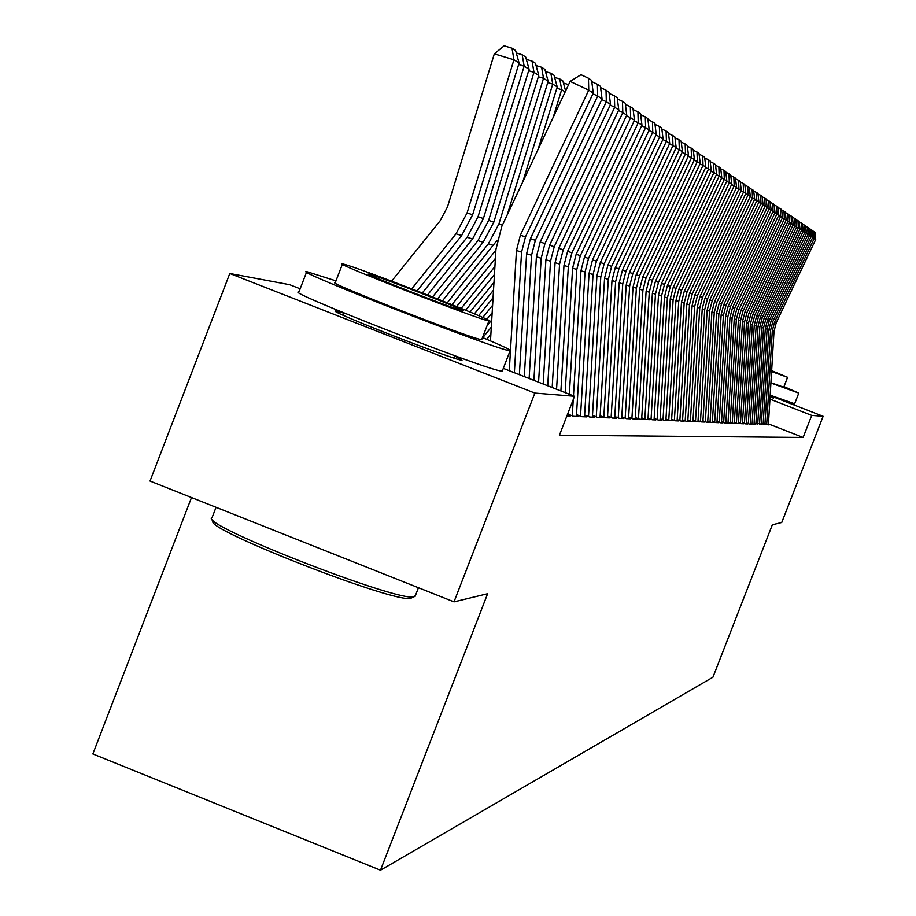<?xml version="1.0" encoding="UTF-8"?>
<svg xmlns="http://www.w3.org/2000/svg" width="916" height="916" viewBox="0 0 916 916"><rect width="100%" height="100%" fill="white"/><g stroke="black" fill="none" stroke-linecap="round" stroke-linejoin="round"><path stroke-width="1.37" d="M770.104 396.422L773.562 398.094L770.07 397.017M454.817 355.923L462.007 360.24C453.97 360.206 325.1 309.917 335.622 310.936L344.118 313.18M191.501 497.548L92.871 753.96L380.495 870.2L712.934 677.21L772.337 524.776L781.737 522.498L823.129 416.311L811.725 415.395L769.944 399.101M380.495 870.2L487.621 593.728L454.015 601.869L150.029 481.06L229.79 273.495L289.685 284.704L300.139 288.803M764.963 423.81L768.421 424.44M761.402 423.639L764.929 424.28M757.772 423.467L761.379 424.119M754.074 423.284L757.75 423.959M750.296 423.1L753.089 424.2L755.334 424.291L754.04 423.787M746.437 422.917L749.277 424.028L751.578 424.131L750.261 423.616M742.498 422.734L745.395 423.856L747.731 423.959L746.414 423.444M738.479 422.539L741.422 423.684L743.815 423.787L742.475 423.261M734.369 422.333L737.357 423.501L739.807 423.616L738.445 423.077M730.178 422.139L733.212 423.329L735.72 423.432L734.346 422.894M725.884 421.933L728.987 423.135L731.529 423.249L730.144 422.711M721.51 421.715L724.659 422.952L727.258 423.066L725.85 422.516M717.022 421.497L720.228 422.757L722.896 422.871L721.465 422.31M712.442 421.28L715.705 422.551L718.43 422.677L716.988 422.116M707.747 421.051L711.079 422.356L713.862 422.471L712.396 421.898M702.95 420.822L706.339 422.15L709.19 422.276L707.713 421.692M698.038 420.581L701.496 421.933L704.415 422.058L702.915 421.475M693.011 420.341L696.538 421.715L699.526 421.841L698.003 421.245M687.859 420.089L691.454 421.497L694.511 421.623L692.977 421.028M682.592 419.837L686.256 421.268L689.382 421.406L687.824 420.788M677.187 419.574L680.92 421.028L684.138 421.177L682.546 420.547M671.646 419.299L675.458 420.788L678.756 420.936L677.142 420.307M665.966 419.024L669.859 420.547L673.237 420.696L671.6 420.055M660.138 418.738L664.111 420.295L667.581 420.444L665.921 419.803M654.173 418.452L658.226 420.032L661.776 420.192L660.092 419.528M648.036 418.143L652.181 419.768L655.822 419.929L654.116 419.265M641.738 417.845L645.975 419.494L649.719 419.665L647.99 418.978M635.28 417.524L639.608 419.219L643.444 419.391L641.692 418.704M628.628 417.192L633.059 418.933L637.009 419.104L635.223 418.406M621.804 416.86L626.338 418.635L630.391 418.818L628.582 418.108M614.785 416.517L619.422 418.337L623.601 418.52L621.746 417.799M607.571 416.162L612.323 418.028L616.605 418.211L614.728 417.478M600.14 415.795L605.007 417.707L609.415 417.891L607.514 417.146M592.492 415.417L597.484 417.375L602.018 417.57L600.083 416.814M584.626 415.028L589.732 417.032L594.404 417.238L592.434 416.459M576.508 414.627L581.752 416.677L586.572 416.895L584.557 416.104M568.149 414.215L573.53 416.322L578.488 416.54L576.45 415.738M566.867 416.024L570.164 416.173L568.08 415.36M503.308 368.381L574.515 396.273L559.413 435.26L803.126 437.459L768.444 423.913M454.015 601.869L534.875 393.079L229.79 273.495M770.15 395.655L823.129 416.311M803.126 437.459L811.725 415.395M574.515 396.273L534.875 393.079M509.273 370.717L516.464 250.526L520.38 235.194L588.748 90.146L570.13 81.375L501.819 226.378L495.945 249.37L490.484 340.878M514.368 372.709L521.57 252.129L525.463 236.923L593.259 93.111L588.748 90.146L588.45 78.203L591.61 80.356L593.259 93.111M570.13 81.375L581.007 74.7L588.45 78.203M519.086 62.986L513.945 59.769L494.319 53.826L504.155 45.8L511.998 48.17L515.605 50.495L519.086 62.986L472.622 214.813L461.63 235.572L417.089 290.899M511.998 48.17L513.945 59.769L467.091 212.89L456.008 233.82L411.742 288.838M391.601 281.166L440.115 220.836L447.512 206.879L494.319 53.826M411.868 597.805L410.769 598.251C396.811 604.285 202.676 528.521 213.188 521.158L212.604 519.841M211.676 517.78C200.833 525.223 399.926 602.934 414.124 596.774L415.475 595.4M335.977 280.869L306.757 271.64C289.364 269.041 498.144 350.416 509.491 350.645L510.143 350.691C511.7 350.313 502.483 345.916 482.514 337.5M306.585 272.086L298.914 292.009C281.304 289.994 490.026 371.404 501.59 371.049L502.426 370.659M481.805 339.344L481.175 339.561C472.312 339.126 323.165 280.983 335.267 282.701L342.389 264.22M343.317 264.094L342.492 263.945C330.527 261.85 479.721 319.97 488.434 320.783L488.949 320.852C498.773 322.157 355.465 266.304 343.317 264.094M462.557 310.684L462.924 310.73C469.496 311.658 376.487 275.407 369.045 274.147L368.553 274.056C361.087 272.796 456.546 309.986 462.557 310.684M770.906 383.014L798.683 393.056L783.97 386.632M770.173 395.197L794.63 403.761M771.593 371.553L787.6 377.312L783.741 387.205L770.928 382.705M771.615 371.243L773.837 371.965L771.627 370.946M787.6 377.312L771.65 370.648M519.372 374.667L526.608 253.709L530.456 238.629L597.69 96.031L592.938 93.787M524.295 376.602L531.543 255.255L535.368 240.313L602.052 98.894L597.69 96.031L597.381 84.283L600.438 86.356L602.052 98.894M591.782 81.638L597.381 84.283M529.127 378.491L536.41 256.789L540.2 241.961L606.335 101.722L601.743 99.558M533.891 380.358L541.196 258.289L544.951 243.587L610.548 104.493L606.335 101.722L606.026 90.157L608.98 92.161L610.548 104.493M600.598 87.604L606.026 90.157M538.574 382.19L545.902 259.766L549.623 245.179L614.705 107.229L610.251 105.134M543.188 383.999L550.527 261.22L554.226 246.748L618.781 109.909L614.705 107.229L614.384 95.837L617.247 97.783L618.781 109.909M609.14 93.363L614.384 95.837M547.722 385.773L555.085 262.652L558.76 248.293L622.8 112.553L618.495 110.527M552.176 387.525L559.573 264.06L563.214 249.816L626.75 115.153L622.8 112.553L622.479 101.344L625.25 103.233L626.75 115.153M617.395 98.951L622.479 101.344M516.292 52.956L522.2 54.742L525.681 56.987L529.093 69.273L483.396 218.558L472.576 238.973L427.509 294.952M529.093 69.273L524.135 66.158L478.06 216.703L467.149 237.29L422.345 292.937M522.2 54.742L524.135 66.158L518.628 64.486M526.345 59.368L532.059 61.097L535.436 63.273L538.78 75.341L493.816 222.187L483.179 242.259L437.562 298.902M538.78 75.341L533.982 72.33L488.652 220.39L477.923 240.633L432.581 296.933M532.059 61.097L533.982 72.33L528.658 70.715M536.078 65.563L541.608 67.246L544.871 69.353L548.157 81.215L507.189 214.974M497.17 240.255L447.271 302.761M548.157 81.215L543.509 78.307L498.899 223.951L488.343 243.874L442.462 300.837M541.608 67.246L543.509 78.307L538.356 76.738M545.489 71.574L550.848 73.2L554.02 75.238L557.226 86.906L538.093 149.377M495.407 258.404L456.637 306.528M495.9 250.148L451.989 304.65M557.226 86.906L552.726 84.089L522.761 181.918M550.848 73.2L552.726 84.089L547.745 82.577M556.573 389.243L563.981 265.445L567.599 251.316L630.643 117.717L626.475 115.748M560.901 390.937L568.332 266.808L571.916 252.793L634.479 120.236L630.643 117.717L630.322 106.68L633.013 108.5L634.479 120.236M625.399 104.355L630.322 106.68M494.445 274.525L465.671 310.215M494.926 266.533L461.195 308.383M565.183 91.886L561.657 89.688L553.195 117.328M554.604 77.391L559.802 78.959L561.657 89.688L556.825 88.222M559.802 78.959L562.871 80.94L565.619 90.947M565.161 392.598L572.603 268.148L576.164 254.247L638.246 122.71L634.204 120.809M569.351 394.246L576.817 269.476L580.343 255.667L641.956 125.16L638.246 122.71L637.914 111.844L640.524 113.607L641.956 125.16M568.034 416.082L568.264 412.429M633.139 109.588L637.914 111.844M493.506 290.143L474.396 313.856M493.976 282.391L470.08 312.035M563.443 83.024L568.596 84.627M572.282 415.83L573.256 399.536M573.473 395.861L580.962 270.77L584.465 257.075L645.62 127.564L641.692 125.721M576.404 416.448L585.049 272.052L588.53 258.461L649.215 129.935L645.62 127.564L645.288 116.847L647.807 118.565L649.215 129.935M640.65 114.672L645.288 116.847M492.602 305.28L482.766 317.486M493.06 297.769L478.621 315.665M580.515 416.196L589.068 273.323L592.526 259.835L652.764 132.259L648.963 130.473M584.523 416.803L593.03 274.56L596.465 261.175L656.257 134.56L652.764 132.259L652.432 121.702L654.883 123.374L656.257 134.56M647.933 119.595L652.432 121.702M491.732 319.959L487.049 325.764M492.167 312.677L486.785 319.352M588.507 416.551L596.934 275.785L600.335 262.503L659.692 136.828L656.005 135.087M592.389 417.146L600.782 276.998L604.159 263.808L663.092 139.06L659.692 136.828L659.36 126.419L661.741 128.034L663.092 139.06M654.997 124.37L659.36 126.419M490.884 334.203L486.774 339.298M491.297 327.138L482.835 337.626M596.27 416.895L604.571 278.189L607.926 265.09L666.424 141.259L662.852 139.564M600.037 417.49L608.316 279.357L611.636 266.361L669.722 143.423L666.424 141.259L666.092 130.999L668.405 132.568L669.722 143.423M661.856 129.007L666.092 130.999M603.804 417.227L611.991 280.514L615.3 267.609L672.974 145.564L669.493 143.915M607.468 417.81L615.632 281.659L618.907 268.846L676.168 147.659L672.974 145.564L672.63 135.442L674.874 136.965L676.168 147.659M668.52 133.507L672.63 135.442M611.132 417.559L619.205 282.781L622.468 270.06L679.328 149.743L675.939 148.152M614.693 418.131L622.731 283.891L625.972 271.25L682.431 151.781L679.328 149.743L678.985 139.759L681.16 141.247L682.431 151.781M674.977 137.881L678.985 139.759M618.254 417.879L626.212 284.979L629.429 272.43L685.5 153.808L682.214 152.251M621.712 418.429L629.647 286.055L632.83 273.598L688.523 155.789L685.5 153.808L685.157 143.961L687.275 145.404L688.523 155.789M681.264 142.129L685.157 143.961M625.17 418.177L633.025 287.12L636.196 274.743L691.5 157.758L688.305 156.247M628.536 418.738L636.368 288.174L639.517 275.876L694.442 159.693L691.5 157.758L691.156 148.037L693.217 149.445L694.442 159.693M687.378 146.262L691.156 148.037M631.914 418.486L639.654 289.204L642.78 276.998L697.351 161.594L694.236 160.128M635.189 419.024L642.906 290.223L646.009 278.098L700.213 163.483L697.351 161.594L696.996 152.01L699.011 153.384L700.213 163.483M693.32 150.281L696.996 152.01M638.463 418.772L646.112 291.231L649.192 279.185L703.03 165.338L700.007 163.907M641.658 419.31L649.272 292.215L652.329 280.262L705.824 167.17L703.03 165.338L702.687 155.88L704.633 157.209L705.824 167.17M699.103 154.197L702.687 155.88M644.841 419.059L652.387 293.2L655.432 281.315L708.572 168.979L705.618 167.594M647.956 419.585L655.467 294.162L658.49 282.368L711.285 170.765L708.572 168.979L708.217 159.647L710.118 160.941L711.285 170.765M704.736 157.999L708.217 159.647M651.058 419.333L658.501 295.124L661.512 283.399L713.953 172.529L711.091 171.178M654.081 419.849L661.501 296.063L664.489 284.407L716.598 174.269L713.953 172.529L713.61 163.311L715.465 164.571L716.598 174.269M710.209 161.708L713.61 163.311M657.115 419.597L664.466 296.99L667.432 285.414L719.209 175.986L716.415 174.658M660.058 420.112L667.386 297.906L670.34 286.41L721.785 177.681L719.209 175.986L718.854 166.872L720.663 168.109L721.785 177.681M715.545 165.315L718.854 166.872M663.012 419.86L670.272 298.811L673.203 287.384L724.327 179.353L721.602 178.059M665.886 420.375L673.123 299.704L676.031 288.357L726.835 181.002L724.327 179.353L723.972 170.353L725.735 171.555L726.835 181.002M720.755 168.842L723.972 170.353M668.772 420.123L675.939 300.597L678.825 289.307L729.319 182.627L726.663 181.379M671.565 420.616L678.71 301.467L681.584 290.246L731.758 184.242L729.319 182.627L728.964 173.754L730.682 174.922L731.758 184.242M725.815 172.265L728.964 173.754M674.382 420.364L681.458 302.326L684.309 291.185L734.185 185.834L731.586 184.608M677.107 420.868L684.172 303.173L687.011 292.101L736.567 187.402L734.185 185.834L733.831 177.063L735.502 178.196L736.567 187.402M730.762 175.609L733.831 177.063M679.855 420.616L686.84 304.02L689.668 293.005L738.926 188.959L736.395 187.757M682.512 421.097L689.485 304.845L692.29 293.91L741.25 190.482L738.926 188.959L738.571 180.28L740.208 181.391L741.25 190.482M735.582 178.872L738.571 180.28M685.191 420.845L692.095 305.669L694.889 294.792L743.552 192.005L741.09 190.837M687.79 421.337L694.683 306.482L697.454 295.673L745.83 193.494L743.552 192.005L743.208 183.429L744.8 184.517L745.83 193.494M740.277 182.055L743.208 183.429M690.401 421.085L697.225 307.272L699.984 296.532L748.074 194.971L745.67 193.837M692.943 421.555L699.744 308.074L702.492 297.391L750.296 196.436L748.074 194.971L747.719 186.509L749.277 187.562L750.296 196.436M744.868 185.158L747.719 186.509M695.496 421.303L702.24 308.852L704.965 298.238L752.483 197.879L750.135 196.768M697.969 421.784L704.702 309.619L707.404 299.074L754.658 199.299L752.483 197.879L752.139 189.509L753.65 190.539L754.658 199.299M749.357 188.192L752.139 189.509M700.465 421.532L707.129 310.387L709.82 299.898L756.799 200.707L754.498 199.631M702.881 421.99L709.534 311.142L712.213 300.711L758.917 202.104L756.799 200.707L756.444 192.44L757.933 193.448L758.917 202.104M753.731 191.158L756.444 192.44M705.32 421.749L711.904 311.887L714.572 301.513L761.001 203.478L758.769 202.425M707.679 422.207L714.251 312.619L716.907 302.314L763.074 204.841L761.001 203.478L760.658 195.303L762.101 196.287L763.074 204.841M758.001 194.043L760.658 195.303M710.06 421.955L716.575 313.352L719.209 303.104L765.123 206.192L762.925 205.15M712.373 422.413L718.877 314.074L721.487 303.883L767.139 207.52L765.123 206.192L764.768 198.096L766.188 199.058L767.139 207.52M762.169 196.871L764.768 198.096M714.698 422.161L721.144 314.783L723.743 304.65L769.142 208.837L767.001 207.817M716.953 422.608L723.388 315.493L725.976 305.406L771.123 210.13L769.142 208.837L768.787 200.833L770.173 201.772L771.123 210.13M766.257 199.631L768.787 200.833M719.232 422.368L725.609 316.192L728.174 306.162L773.07 211.424L770.974 210.428M721.442 422.803L727.796 316.879L730.361 306.906L775.005 212.695L773.07 211.424L772.726 203.501L774.077 204.428L775.005 212.695M770.242 202.333L772.726 203.501M723.663 422.562L729.972 317.554L732.514 307.639L776.917 213.943L774.867 212.981M725.827 422.997L732.113 318.23L734.643 308.371L778.806 215.191L776.917 213.943L776.562 206.123L777.89 207.016L778.806 215.191M774.135 204.978L776.562 206.123M728.002 422.757L734.231 318.894L736.75 309.093L780.672 216.428L778.669 215.478M730.109 423.192L736.338 319.558L738.834 309.803L782.527 217.642L780.672 216.428L780.329 208.676L781.623 209.558L782.527 217.642M777.947 207.554L780.329 208.676M732.25 422.94L738.41 320.211L740.907 310.513L784.359 218.844L782.39 217.916M734.311 423.375L740.472 320.852L742.945 311.211L786.168 220.035L784.359 218.844L784.004 211.184L785.275 212.043L786.168 220.035M781.68 210.085L784.004 211.184M736.395 423.123L742.498 321.493L744.96 311.898L787.955 221.214L786.031 220.309M738.422 423.547L744.513 322.123L746.964 312.574L789.729 222.382L787.955 221.214L787.611 213.623L788.848 214.47L789.729 222.382M785.333 212.558L787.611 213.623M740.46 423.306L746.506 322.753L748.933 313.249L791.481 223.527L789.603 222.645M742.441 423.73L748.464 323.371L750.891 313.925L793.21 224.672L791.481 223.527L791.126 216.027L792.351 216.852L793.21 224.672M788.905 214.974L791.126 216.027M744.445 423.49L750.422 323.978L752.826 314.589L794.928 225.794L793.084 224.935M746.38 423.902L752.345 324.585L754.75 315.241L796.622 226.916L794.928 225.794L794.584 218.374L795.775 219.176L796.622 226.916M792.397 217.344L794.584 218.374M748.338 423.661L754.257 325.18L756.639 315.883L798.305 228.027L796.508 227.168M750.238 424.074L756.147 325.775L758.517 316.524L799.966 229.114L798.305 228.027L797.962 220.664L799.13 221.466L799.966 229.114M795.821 219.657L797.962 220.664M752.162 423.833L758.013 326.359L760.372 317.165L801.615 230.202L799.851 229.366M754.017 424.234L759.856 326.943L762.215 317.783L803.24 231.267L801.615 230.202L801.271 222.92L802.416 223.699L803.24 231.267M799.176 221.935L801.271 222.92M755.895 423.994L761.688 327.516L764.036 318.413L804.855 232.332L803.126 231.519M757.715 424.394L763.509 328.088L765.833 319.02L806.458 233.385L804.855 232.332L804.511 225.118L805.633 225.886L806.458 233.385M802.462 224.157L804.511 225.118M759.559 424.165L765.295 328.649L767.619 319.638L808.038 234.427L806.343 233.626M761.345 424.555L767.081 329.21L769.383 320.234L809.595 235.446L808.038 234.427L807.694 227.282L808.794 228.027L809.595 235.446M805.679 226.332L807.694 227.282M763.154 424.326L768.833 329.76L771.123 320.829L811.152 236.477L809.492 235.687M764.906 424.715L770.574 330.31L772.864 321.424L812.687 237.484L811.152 236.477L810.809 229.401L811.885 230.134L812.687 237.484M808.839 228.473L810.809 229.401M766.681 424.474L772.303 330.848L774.57 322.008L814.198 238.481L812.572 237.713M768.387 424.864L774.009 331.386L776.264 322.592L815.709 239.465L814.198 238.481L813.855 231.485L814.919 232.195L815.709 239.465M811.931 230.569L813.855 231.485M516.464 250.526L521.57 252.129M520.38 235.194L525.463 236.923M472.622 214.813L467.091 212.89M461.63 235.572L456.008 233.82M526.608 253.709L531.543 255.255M530.456 238.629L535.368 240.313M536.41 256.789L541.196 258.289M540.2 241.961L544.951 243.587M545.902 259.766L550.527 261.22M549.623 245.179L554.226 246.748M555.085 262.652L559.573 264.06M558.76 248.293L563.214 249.816M483.396 218.558L478.06 216.703M472.576 238.973L467.149 237.29M493.816 222.187L488.652 220.39M483.179 242.259L477.923 240.633M502.392 225.164L498.899 223.951M493.438 245.442L488.343 243.874M563.981 265.445L568.332 266.808M567.599 251.316L571.916 252.793M572.603 268.148L576.817 269.476M576.164 254.247L580.343 255.667M580.962 270.77L585.049 272.052M584.465 257.075L588.53 258.461M589.068 273.323L593.03 274.56M592.526 259.835L596.465 261.175M596.934 275.785L600.782 276.998M600.335 262.503L604.159 263.808M604.571 278.189L608.316 279.357M607.926 265.09L611.636 266.361M611.991 280.514L615.632 281.659M615.3 267.609L618.907 268.846M619.205 282.781L622.731 283.891M622.468 270.06L625.972 271.25M626.212 284.979L629.647 286.055M629.429 272.43L632.83 273.598M633.025 287.12L636.368 288.174M636.196 274.743L639.517 275.876M639.654 289.204L642.906 290.223M642.78 276.998L646.009 278.098M646.112 291.231L649.272 292.215M649.192 279.185L652.329 280.262M652.387 293.2L655.467 294.162M655.432 281.315L658.49 282.368M658.501 295.124L661.501 296.063M661.512 283.399L664.489 284.407M664.466 296.99L667.386 297.906M667.432 285.414L670.34 286.41M670.272 298.811L673.123 299.704M673.203 287.384L676.031 288.357M675.939 300.597L678.71 301.467M678.825 289.307L681.584 290.246M681.458 302.326L684.172 303.173M684.309 291.185L687.011 292.101M686.84 304.02L689.485 304.845M689.668 293.005L692.29 293.91M692.095 305.669L694.683 306.482M694.889 294.792L697.454 295.673M697.225 307.272L699.744 308.074M699.984 296.532L702.492 297.391M702.24 308.852L704.702 309.619M704.965 298.238L707.404 299.074M707.129 310.387L709.534 311.142M709.82 299.898L712.213 300.711M711.904 311.887L714.251 312.619M714.572 301.513L716.907 302.314M716.575 313.352L718.877 314.074M719.209 303.104L721.487 303.883M721.144 314.783L723.388 315.493M723.743 304.65L725.976 305.406M725.609 316.192L727.796 316.879M728.174 306.162L730.361 306.906M729.972 317.554L732.113 318.23M732.514 307.639L734.643 308.371M734.231 318.894L736.338 319.558M736.75 309.093L738.834 309.803M738.41 320.211L740.472 320.852M740.907 310.513L742.945 311.211M742.498 321.493L744.513 322.123M744.96 311.898L746.964 312.574M746.506 322.753L748.464 323.371M748.933 313.249L750.891 313.925M750.422 323.978L752.345 324.585M752.826 314.589L754.75 315.241M754.257 325.18L756.147 325.775M756.639 315.883L758.517 316.524M758.013 326.359L759.856 326.943M760.372 317.165L762.215 317.783M761.688 327.516L763.509 328.088M764.036 318.413L765.833 319.02M765.295 328.649L767.081 329.21M767.619 319.638L769.383 320.234M768.833 329.76L770.574 330.31M771.123 320.829L772.864 321.424M772.303 330.848L774.009 331.386M774.57 322.008L776.264 322.592M410.769 598.251L414.124 596.774M216.05 507.304L212.203 517.288M344.176 313.032L343.305 315.299M454.874 355.774L454.004 358.041M418.44 587.728L415.074 596.453M481.702 339.607L488.949 320.852M510.143 350.691L502.266 371.072M798.798 393.067L794.607 403.819"/></g></svg>
